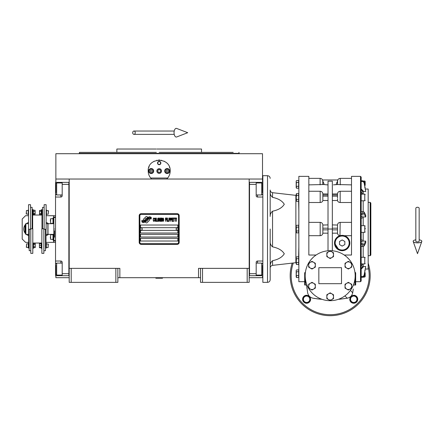 <?xml version="1.0" encoding="UTF-8"?>
<svg xmlns="http://www.w3.org/2000/svg" width="444" height="444" viewBox="0 0 444 444"><rect width="100%" height="100%" fill="white"/><g stroke="black" fill="none" stroke-linecap="round" stroke-linejoin="round"><path stroke-width="0.67" d="M200.522 277.689L117.86 277.689M249.184 268.359L249.184 282.356L200.522 282.356L200.522 268.359L249.184 268.359L249.184 179.032L262.515 179.032L262.515 153.702L55.866 153.702L55.866 179.032L249.184 179.032M198.518 277.689L198.518 268.359L200.522 268.359M115.862 282.356L115.862 268.359L117.86 268.359L117.86 282.356L69.197 282.356L69.197 179.032M117.86 268.359L119.858 268.359L119.858 277.689M202.519 282.356L202.519 268.359M69.197 268.359L115.862 268.359M247.18 282.356L247.18 268.359M55.866 275.691L55.866 277.689L69.197 277.689M249.184 277.689L262.515 277.689L262.515 275.691M262.515 182.367L262.515 179.032M55.866 182.367L55.866 179.032M71.195 282.356L71.195 268.359M149.756 219.697A0.833 0.833 0 0 0 149.511 219.108L149.434 219.031A3.868 3.868 0 0 0 147.957 219.397A1.465 1.465 0 0 1 146.204 221.123A5.805 5.805 0 0 1 145.316 222.061L145.937 222.683A0.833 0.833 0 0 0 147.114 222.683L149.511 220.285A0.833 0.833 0 0 0 149.756 219.697M178.521 215.695A1.332 1.332 0 0 0 177.189 214.363L141.192 214.363A1.332 1.332 0 0 0 139.86 215.695L139.86 242.363A1.332 1.332 0 0 0 141.192 243.695L177.189 243.695A1.332 1.332 0 0 0 178.521 242.363L178.521 215.695M140.526 238.361L140.526 241.025L177.855 241.025L177.855 238.361L140.526 238.361M140.526 234.36L140.526 237.029L177.855 237.029L177.855 234.36L140.526 234.36M140.526 230.364L140.526 233.028L177.855 233.028L177.855 230.364L140.526 230.364M140.526 225.03L140.526 227.694L177.855 227.694L177.855 225.03L140.526 225.03M150.322 218.354L150.044 217.887A6.122 6.122 0 0 0 148.612 218.137A3.191 3.191 0 0 0 147.042 219.203A119.386 119.386 0 0 1 146.22 220.218A5.028 5.028 0 0 1 145.06 221.251A3.302 3.302 0 0 1 143.168 221.772A23.715 23.715 0 0 1 141.658 221.684L143.007 222.672A3.841 3.841 0 0 0 146.087 220.868A5.073 5.073 0 0 1 147.203 219.569A3.435 3.435 0 0 1 149.473 218.781A39.494 39.494 0 0 1 151.398 218.87L151.121 218.409L150.322 218.354M150.322 217.166L150.055 216.716A3.619 3.619 0 0 0 147.98 217.438A4.396 4.396 0 0 0 146.947 218.542A9.635 9.635 0 0 1 146.32 219.386A3.125 3.125 0 0 1 144.911 220.346A5.261 5.261 0 0 1 143.212 220.618A13.387 13.387 0 0 1 141.653 220.524L142.99 221.456A3.952 3.952 0 0 0 146.415 219.686A5.073 5.073 0 0 1 147.569 218.431A3.83 3.83 0 0 1 149.545 217.649A8.319 8.319 0 0 1 151.393 217.671L151.121 217.221L150.322 217.166M147.73 217.332L147.108 216.711A0.833 0.833 0 0 0 145.932 216.711L143.54 219.108A0.833 0.833 0 0 0 143.54 220.285L143.617 220.363A3.863 3.863 0 0 0 145.088 220.002A1.465 1.465 0 0 1 146.847 218.265A5.811 5.811 0 0 1 147.73 217.332M154.401 220.868L154.434 220.513L153.99 220.934L153.413 220.513L153.48 218.664L153.99 218.454L154.434 218.881L154.273 218.243L153.702 218.026L153.224 218.809L153.285 220.868L153.702 221.362L154.401 220.868M155.456 218.026L154.917 218.243L154.69 219.164L154.79 220.868L155.2 221.362L155.744 221.151L155.966 220.23L155.938 218.809L155.456 218.026M156.416 218.026L156.227 221.362L157.376 221.362L157.376 220.934L156.416 220.934L156.416 218.026M158.397 218.026L157.853 218.243L157.631 219.164L157.725 220.868L158.142 221.362L158.686 221.151L158.908 220.23L158.813 218.526L158.397 218.026M160.056 221.362L160.506 218.737L160.695 221.362L160.695 218.026L160.406 218.026L159.929 221.007L159.452 218.026L159.163 218.026L159.163 221.362L159.357 218.737L160.056 221.362M162.005 219.73L161.877 218.098L160.95 218.026L160.95 221.362L161.877 221.29L162.005 219.73M163.153 218.026L162.615 218.243L162.387 219.164L162.487 220.868L162.898 221.362L163.442 221.151L163.669 220.23L163.636 218.809L163.153 218.026M165.457 221.362L165.645 219.802L166.478 219.802L166.478 219.375L165.645 219.375L165.645 218.454L166.605 218.454L166.605 218.026L165.457 218.026L165.457 221.362M166.861 221.362L167.055 218.026L166.861 221.362M167.499 218.026L167.31 221.362L168.459 221.362L168.459 220.934L167.499 220.934L167.499 218.026M168.714 221.362L168.903 218.026L168.714 221.362M170.341 219.092L170.085 218.098L169.158 218.026L169.158 221.362L169.353 219.874L170.085 219.802L170.341 219.092M171.778 219.092L171.523 218.098L170.596 218.026L170.596 221.362L170.79 219.874L171.523 219.802L171.778 219.092M173.188 221.362L173.188 220.934L172.228 220.934L172.228 219.802L173.06 219.802L173.06 219.375L172.228 219.375L172.228 218.454L173.188 218.454L173.188 218.026L172.033 218.026L172.033 221.362L173.188 221.362M174.653 218.381L174.653 218.026L173.443 218.026L173.443 218.381L173.954 218.381L173.954 221.362L174.142 218.381L174.653 218.381M176.124 218.381L176.124 218.026L174.908 218.026L174.908 218.381L175.419 218.381L175.419 221.362L175.613 218.381L176.124 218.381M176.379 221.362L176.573 218.026L176.379 221.362M155.073 218.526L155.744 218.881L155.456 220.934L154.917 220.513L155.073 218.526M158.014 218.526L158.686 218.881L158.397 220.934L157.853 220.513L158.014 218.526M161.144 219.447L161.144 218.454L161.749 218.454L161.844 219.375L161.144 219.447M161.91 220.085L161.844 220.868L161.144 220.934L161.144 219.874L161.91 220.085M162.77 218.526L163.442 218.881L163.153 220.934L162.615 220.513L162.77 218.526M170.058 219.375L169.353 219.447L169.353 218.381L170.058 218.454L170.058 219.375M171.495 219.375L170.79 219.447L170.79 218.381L171.495 218.454L171.495 219.375M141.192 244.361A1.998 1.998 0 0 1 139.188 242.363L139.188 215.695A1.998 1.998 0 0 1 141.192 213.697L177.189 213.697A1.998 1.998 0 0 1 179.187 215.695L179.187 242.363A1.998 1.998 0 0 1 177.189 244.361L141.192 244.361M140.126 228.999A1.066 1.066 0 0 0 141.159 230.092A1.066 1.066 0 0 0 142.258 229.06A1.066 1.066 0 0 0 141.22 227.961A1.066 1.066 0 0 0 140.126 228.999M176.124 228.999A1.066 1.066 0 0 0 177.156 230.092A1.066 1.066 0 0 0 178.255 229.06A1.066 1.066 0 0 0 177.217 227.961A1.066 1.066 0 0 0 176.124 228.999M151.082 178.466A11 11 0 0 0 151.643 179.032C149.389 176.834 148.241 174.165 148.191 171.034C147.513 156.843 170.868 156.843 170.191 171.034C170.141 174.165 168.992 176.834 166.739 179.032A11 11 0 0 0 167.382 178.366M161.677 160.317A11 11 0 0 0 161.394 160.256A11 11 0 0 1 161.677 160.317M159.968 160.062A11 11 0 0 0 159.196 160.034A11 11 0 0 1 159.968 160.062M159.152 160.034A11 11 0 0 0 158.43 160.062A11 11 0 0 1 159.152 160.034M156.982 160.256A11 11 0 0 0 156.704 160.317A11 11 0 0 1 156.982 160.256M150.216 177.395A11 11 0 0 1 149.972 177.034M148.324 172.744A11 11 0 0 1 148.235 172.017M148.257 169.802A11 11 0 0 1 148.352 169.153M148.707 167.699A11 11 0 0 1 149.162 166.511M153.729 161.483A11 11 0 0 1 154.279 161.189M164.091 161.189A11 11 0 0 1 164.657 161.488M169.408 166.955A11 11 0 0 1 169.669 167.688M170.146 172A11 11 0 0 1 170.002 173.06M168.404 177.039A11 11 0 0 1 168.132 177.439M167.677 178.033L150.705 178.033M156.921 171.034A2.264 2.264 0 0 0 159.191 173.299A2.264 2.264 0 0 0 161.455 171.034A2.264 2.264 0 0 0 159.191 168.764A2.264 2.264 0 0 0 156.921 171.034M157.526 163.031A1.665 1.665 0 0 1 159.191 161.366A1.665 1.665 0 0 1 160.856 163.031A1.665 1.665 0 0 1 159.191 164.702A1.665 1.665 0 0 1 157.526 163.031M148.69 171.034A2.498 2.498 0 0 0 151.188 173.532A2.498 2.498 0 0 0 153.691 171.034A2.498 2.498 0 0 0 151.188 168.531A2.498 2.498 0 0 0 148.69 171.034M164.691 171.034A2.498 2.498 0 0 0 167.188 173.532A2.498 2.498 0 0 0 169.691 171.034A2.498 2.498 0 0 0 167.188 168.531A2.498 2.498 0 0 0 164.691 171.034M151.188 173.099A2.065 2.065 0 0 0 153.258 171.034A2.065 2.065 0 0 0 151.188 168.964A2.065 2.065 0 0 0 149.123 171.034A2.065 2.065 0 0 0 151.188 173.099M151.188 173.365A2.331 2.331 0 0 0 153.524 171.034A2.331 2.331 0 0 0 151.188 168.698A2.331 2.331 0 0 0 148.857 171.034A2.331 2.331 0 0 0 151.188 173.365M150.61 170.03L150.033 171.034L150.61 172.033L151.765 172.033L152.342 171.034L151.765 170.03L150.61 170.03M167.188 173.099A2.065 2.065 0 0 0 169.253 171.034A2.065 2.065 0 0 0 167.188 168.964A2.065 2.065 0 0 0 165.124 171.034A2.065 2.065 0 0 0 167.188 173.099M167.188 173.365A2.331 2.331 0 0 0 169.519 171.034A2.331 2.331 0 0 0 167.188 168.698A2.331 2.331 0 0 0 164.857 171.034A2.331 2.331 0 0 0 167.188 173.365M166.611 170.03L166.034 171.034L166.611 172.033L167.765 172.033L168.343 171.034L167.765 170.03L166.611 170.03M157.764 163.031A1.426 1.426 0 0 0 159.191 164.458A1.426 1.426 0 0 0 160.611 163.031A1.426 1.426 0 0 0 159.191 161.61A1.426 1.426 0 0 0 157.764 163.031M159.191 173.365A2.331 2.331 0 0 0 161.522 171.034A2.331 2.331 0 0 0 159.191 168.698A2.331 2.331 0 0 0 156.854 171.034A2.331 2.331 0 0 0 159.191 173.365M157.648 171.034L158.419 172.366L159.957 172.366L160.728 171.034L159.957 169.697L158.419 169.697L157.648 171.034M226.518 152.37L201.521 152.37L201.521 149.034L160.7 149.034M159.191 152.37L233.183 152.37M238.916 152.37L239.183 153.369L79.193 153.369L159.191 153.369M163.731 149.034L156.937 149.034M156.227 149.034L116.861 149.034L116.861 152.37L79.465 152.37L79.193 153.702M156.355 152.37L116.861 152.37M162.021 152.37L166.134 152.37M180.32 152.37L201.521 152.37M159.191 149.034L188.944 149.034M249.184 275.691L262.848 275.691M256.182 275.691L256.182 273.693L249.517 273.693L249.517 184.365L256.182 184.365L256.182 195.699A1.332 1.332 0 0 0 257.514 197.031L262.848 197.031M256.182 273.693L256.182 262.36A1.332 1.332 0 0 1 257.514 261.028L257.514 263.092M262.848 261.028L257.514 261.028M249.184 182.362L256.182 182.367L256.182 184.365M256.182 182.367L257.514 182.367L257.514 182.961M262.848 182.367L257.514 182.367M249.517 182.362L249.517 275.691M256.182 263.092L261.716 263.092L261.716 275.091L256.182 275.091M262.515 273.449L262.515 265.357M261.716 275.091L262.515 274.187M261.716 185.12L261.716 182.961L262.515 183.761L262.515 192.774M256.182 182.961L261.716 182.961L261.716 194.96L256.182 194.96M262.515 190.581L262.515 186.119M262.515 187.801L262.515 186.857M69.197 182.367L55.533 182.367L55.533 197.031L60.861 197.031L60.861 194.96M62.199 182.367L62.199 184.365L68.864 184.365L68.864 273.693L62.199 273.693L62.199 262.36A1.332 1.332 0 0 0 60.861 261.028L55.533 261.028L55.533 267.027L55.866 267.027M62.199 184.365L62.199 195.699A1.332 1.332 0 0 1 60.861 197.031M55.533 197.031L55.533 261.028M69.197 275.696L62.199 275.691L62.199 273.693M62.199 275.691L60.861 275.691L60.861 275.091M55.533 267.027L55.533 275.691L60.861 275.691M68.864 275.696L68.864 182.367M62.199 194.96L56.666 194.96L56.666 182.961L62.199 182.961M55.866 184.61L55.866 192.696M56.666 182.961L55.866 183.872M56.666 272.938L56.666 275.091L55.866 274.292L55.866 265.284M62.199 275.091L56.666 275.091L56.666 263.092L62.199 263.092M55.866 267.477L55.866 271.939M55.866 270.252L55.866 271.201M47.996 229.026L47.996 223.693L53.863 223.693L53.863 234.36L47.996 234.36L47.996 229.026M54.529 230.697L54.529 237.246M54.529 229.026C54.529 244.078 54.529 244.078 54.529 229.026C54.529 213.98 54.529 213.98 54.529 229.026M53.863 229.026C53.863 214.291 53.863 214.291 53.863 229.026C53.863 243.767 53.863 243.767 53.863 229.026M55.533 217.36L53.863 217.604L53.863 223.693M53.863 225.241L53.863 227.361M53.863 234.36L53.863 240.454L55.533 240.692M155.855 278.022L162.521 278.222L155.855 278.222L156.188 277.689M417.504 207.265A1.665 1.038 0 0 1 419.169 208.303L419.169 241.27A1.665 0.611 0 0 1 417.504 241.88A1.665 0.611 0 0 1 415.834 241.27L415.834 208.303A1.665 1.038 0 0 1 417.504 207.265M415.834 239.799A4.335 1.593 0 0 0 413.203 241.475A4.335 1.593 0 0 0 417.504 242.862A4.335 1.593 0 0 0 421.8 241.475A4.335 1.593 0 0 0 419.169 239.799M132.706 132.701A1.665 1.26 -90 0 0 133.971 134.371A1.665 1.26 -90 0 0 135.231 132.701A1.665 1.26 -90 0 0 133.971 131.036A1.665 1.26 -90 0 0 132.706 132.701M174.048 132.701A4.335 2.22 -90 0 1 176.701 128.449L187.718 132.701L176.701 136.952A4.335 2.22 -90 0 1 174.048 132.701M28.666 234.36L25.869 234.36L25.536 234.027L25.536 224.026L25.869 223.693L28.533 223.693M25.869 234.36L25.869 223.693M46.148 223.693A5.667 5.667 0 0 0 46.132 223.687L47.863 223.693L47.863 234.36L45.998 234.36M361.172 239.799L362.509 240.232M364.774 185.814L364.774 181.03L365.173 181.429L365.173 185.32M296.181 195.377L296.181 200.644L296.181 194.25L296.181 195.377L295.876 195.36L295.876 262.698L272.544 265.368L272.544 260.695C278.294 259.501 282.201 257.198 284.282 253.774C282.201 250.355 278.294 248.046 272.544 246.853L272.544 211.2C270.84 212.676 270.052 214.419 270.18 216.433L270.18 192.13C270.052 194.145 270.84 195.887 272.544 197.358L272.544 192.69C271.09 192.402 270.302 191.519 270.18 190.038L270.18 216.433M361.172 246.464L364.036 246.104L365.723 242.99L365.723 241.098L363.175 241.098L361.172 241.752M310.6 299.528A4.002 4.002 0 0 0 310.606 299.262C310.201 296.398 308.569 295.099 305.711 295.36A4.002 4.002 0 0 0 306.155 303.235A4.002 4.002 0 0 0 310.567 299.839M310.506 300.155L310.606 299.262M304.601 295.798L305.433 295.438M308.846 222.366L320.18 222.366C321.734 222.511 322.622 223.354 322.844 224.897L322.844 233.161L328.011 233.161L328.011 250.788L328.011 181.208L332.345 181.208L332.345 250.788L332.345 233.161L337.507 233.161L337.507 232.379L337.507 233.161C337.706 234.621 338.528 235.464 339.971 235.686L338.128 236.513M328.011 224.897L322.844 225.058M328.011 193.995L322.844 193.917L322.844 198.795M337.507 197.919L337.507 193.917L332.345 193.995M351.509 222.366L340.176 222.366C338.622 222.505 337.734 223.349 337.512 224.897L337.507 232.379M337.507 225.058L332.345 224.897M341.508 283.688L318.842 283.688L318.842 267.693L341.508 267.693L341.508 283.688M355.172 275.691A24.997 24.997 0 0 0 330.175 250.694A24.997 24.997 0 0 0 305.178 275.691A24.997 24.997 0 0 0 330.175 300.688A24.997 24.997 0 0 0 355.172 275.691M308.119 263.925L308.619 263.037M309.296 261.943L311.222 259.396M311.438 259.141L313.519 257.048M346.847 257.065L348.901 259.13M349.112 259.374L351.06 261.949M351.742 263.053L352.114 263.703M316.111 255.028L308.846 255.028L308.846 176.368L308.846 229.026M305.344 272.81L305.344 272.311L304.678 272.766L304.678 285.026L306.987 285.026M304.678 281.69L298.845 281.69L298.845 176.368L308.846 176.368M344.244 255.028L351.509 255.028L351.509 176.368L351.509 229.026M354.945 272.311L355.006 272.81M353.369 285.026L355.672 285.026L355.672 272.766L355.006 272.311M311.993 290.037L308.658 288.117L308.658 284.265L311.993 282.34L315.323 284.265L315.323 288.117L311.993 290.037M311.993 269.042L308.658 267.116L308.658 263.27L311.993 261.344L315.323 263.27L315.323 267.116L311.993 269.042M330.175 258.541L326.845 256.615L326.845 252.769L330.175 250.843L333.511 252.769L333.511 256.615L330.175 258.541M348.362 269.042L345.027 267.116L345.027 263.27L348.362 261.344L351.692 263.27L351.692 267.116L348.362 269.042M330.175 300.538L326.845 298.612L326.845 294.766L330.175 292.84L333.511 294.766L333.511 298.612L330.175 300.538M348.362 290.037L345.027 288.117L345.027 284.265L348.362 282.34L351.692 284.265L351.692 288.117L348.362 290.037M322.844 181.696L322.844 184.554L324.12 184.554C323.698 182.789 323.288 181.835 322.893 181.696L322.844 179.964L337.507 179.964L337.507 184.554L333.444 184.848M324.02 183.938L324.12 184.554L328.011 184.915M337.507 181.696L337.462 181.696C337.063 181.835 336.657 182.784 336.236 184.554M348.512 238.711L344.405 235.692L351.509 235.692M349.839 243.029A7.665 7.665 0 0 0 342.174 235.359A7.665 7.665 0 0 0 334.51 243.029A7.665 7.665 0 0 0 342.174 250.694A7.665 7.665 0 0 0 349.839 243.029L349.617 241.186M334.51 243.029L338.994 250M332.345 200.505L337.512 200.505C337.734 201.715 338.622 202.381 340.176 202.514L351.509 202.514M337.507 198.795L337.512 200.505M340.243 184.865L340.243 178.366C338.622 178.521 337.734 179.409 337.573 181.03L337.573 184.543L351.509 184.865M336.219 184.56L335.492 184.654M335.448 184.654L334.915 184.715M334.51 184.76L334.038 184.804M326.884 184.848L326.384 184.809M325.824 184.754L325.446 184.715M308.846 178.366L320.113 178.366C321.728 178.521 322.616 179.409 322.777 181.03L322.777 184.543L308.846 184.865M328.011 200.505L322.844 200.505L322.844 198.74M322.844 200.505C322.622 201.715 321.734 202.381 320.18 202.514L308.846 202.514M322.844 233L322.844 233.161C322.622 234.704 321.734 235.548 320.18 235.692L308.846 235.692M306.615 285.026L307.637 292.724M307.054 288.9L306.854 287.318M307.764 293.306L307.653 292.79C308.303 295.754 310.112 297.563 313.081 298.218L321.362 299.3M338.966 299.3L347.275 298.218C350.222 297.547 352.031 295.737 352.703 292.79L353.28 289.038M360.506 281.69L360.506 176.368L361.172 177.034L361.172 281.024L360.506 281.69L355.672 281.69M310.323 289.077A3.336 3.336 0 0 0 315.323 286.191A3.336 3.336 0 0 0 310.323 283.305A3.336 3.336 0 0 0 310.323 289.077M310.323 268.076A3.336 3.336 0 0 0 315.323 265.19A3.336 3.336 0 0 0 310.323 262.304A3.336 3.336 0 0 0 310.323 268.076M328.51 257.581A3.336 3.336 0 0 0 333.511 254.695A3.336 3.336 0 0 0 328.51 251.804A3.336 3.336 0 0 0 328.51 257.581M346.697 268.076A3.336 3.336 0 0 0 351.692 265.19A3.336 3.336 0 0 0 346.697 262.304A3.336 3.336 0 0 0 346.697 268.076M328.51 299.578A3.336 3.336 0 0 0 333.511 296.692A3.336 3.336 0 0 0 328.51 293.8A3.336 3.336 0 0 0 328.51 299.578M346.697 289.077A3.336 3.336 0 0 0 351.692 286.191A3.336 3.336 0 0 0 346.697 283.305A3.336 3.336 0 0 0 346.697 289.077M323.299 182.168L323.593 182.717M337.507 179.964L322.844 179.964M339.971 235.686L340.176 222.366M344.405 235.692L340.176 235.625M354.639 295.36C351.298 295.216 349.706 296.814 349.844 300.155A4.002 4.002 0 0 0 357.731 299.561A4.002 4.002 0 0 0 354.329 295.304M310.434 300.433L310.217 300.976M350.394 290.393L352.703 292.79C352.031 295.737 350.222 297.547 347.275 298.218L339.654 299.239M320.407 299.212L316.411 298.734M315.24 298.568L314.047 298.379M310.661 297.286L311.238 297.613M312.232 298.013L313.081 298.218M298.623 256.76L298.845 246.908M298.845 211.15L298.623 201.293M361.172 189.655L361.172 181.463L362.72 181.463L364.036 182.501L365.723 191.547L363.175 191.547L361.172 189.655M292.208 263.12A39.999 39.999 0 0 0 330.175 315.69A39.999 39.999 0 0 0 368.176 263.203M354.018 295.271A4.002 4.002 0 0 0 353.707 295.26M349.744 299.223A4.002 4.002 0 0 0 349.755 299.528M349.789 299.839A4.002 4.002 0 0 0 349.844 300.155M306.643 295.26A4.002 4.002 0 0 0 306.338 295.271M306.027 295.304A4.002 4.002 0 0 0 305.711 295.36M298.646 197.447L298.646 201.293L296.481 201.293L296.198 197.447L296.481 195.521L298.646 195.521L298.646 197.447M296.348 193.767L298.646 193.595L298.646 195.521M298.646 229.026L298.646 232.878L296.481 232.878L296.198 229.026L296.481 227.106L298.646 227.106L298.646 229.026M296.348 225.352L298.646 225.18L298.646 227.106M298.646 260.611L298.646 264.458L296.481 264.458L296.198 260.611L296.481 258.686L298.646 258.686L298.646 260.611M296.348 256.932L298.646 256.76L298.646 258.686M298.646 273.693L298.646 277.539L296.481 277.539L296.198 273.693L296.481 271.767L298.646 271.767L298.646 273.693M296.348 270.013L298.646 269.841L298.646 271.767M298.646 184.365L298.646 188.212L296.481 188.212L296.198 184.365L296.481 182.44L298.646 182.44L298.646 184.365M296.381 180.63L298.646 180.514L298.646 182.44M272.544 211.2C278.294 210.006 282.201 207.703 284.282 204.279C282.201 200.86 278.294 198.551 272.544 197.358M361.172 243.645L363.175 242.99M363.175 263.941L363.175 266.511L365.723 266.511L363.175 266.511L361.172 268.398M365.723 241.098L364.036 244.217L361.172 244.572M361.172 216.306L363.175 216.955L365.723 216.955L365.723 215.063L364.036 211.949L361.172 211.594M361.172 213.481L364.036 213.842L365.723 216.955M363.175 215.063L361.172 214.413M362.72 181.463L362.72 180.808L361.172 180.808L362.72 180.808L364.036 181.851L365.723 191.547M363.175 190.898L361.172 189.005M361.172 276.595L362.72 276.595L364.036 275.552L365.723 266.511L364.036 276.207L362.72 277.245L364.774 277.023L365.173 276.623L365.173 273.693L365.173 276.623M361.172 269.053L363.175 267.16M361.172 277.245L362.72 277.245L362.72 276.595M334.843 243.029A7.332 7.332 0 0 0 342.174 250.361A7.332 7.332 0 0 0 349.506 243.029A7.332 7.332 0 0 0 342.174 235.692A7.332 7.332 0 0 0 334.843 243.029M309.94 299.262L309.94 301.182L306.61 303.108L303.274 301.182L303.274 297.336L306.61 295.41L309.94 297.336L309.94 299.262A3.336 3.336 0 0 0 304.939 296.376M298.646 199.373L296.481 199.373M296.381 195.743L296.481 193.595M298.646 230.952L296.481 230.952M296.198 231.912L296.265 231.313M296.381 227.328L296.181 232.229L296.181 225.829M298.646 262.532L296.481 262.532M296.381 258.908L296.181 263.808L296.181 257.409M298.646 275.613L296.481 275.613M296.381 271.989L296.181 276.889L296.181 270.49M296.198 263.497L296.215 263.164M298.646 186.291L296.481 186.291M296.381 182.662L296.181 187.562L296.181 181.169M270.18 255.999L270.18 241.625C270.052 243.634 270.84 245.382 272.544 246.853M272.544 260.695C270.84 262.171 270.052 263.914 270.18 265.928L270.18 259.668M270.18 265.928L270.18 268.015C270.302 266.539 271.09 265.656 272.544 265.368M270.318 264.513L270.596 263.414M365.373 189.033L368.176 189.033L368.176 269.025L365.373 269.025M365.173 229.026L365.173 228.066M365.173 181.429L365.173 184.365M365.173 272.738L365.173 273.693M335.176 243.029A6.999 6.999 0 0 0 342.174 250.028A6.999 6.999 0 0 0 349.173 243.029A6.999 6.999 0 0 0 342.174 236.025A6.999 6.999 0 0 0 335.176 243.029M296.181 262.682L296.181 263.808L296.181 262.682L295.876 262.698M270.18 229.026L270.18 279.692C270.024 281.313 269.136 282.201 267.516 282.356L262.848 282.356L262.848 175.696L267.516 175.696L267.516 282.356M342.174 246.104L339.51 244.566L339.51 241.486L342.174 239.949L344.844 241.486L344.844 244.566L342.174 246.104M368.176 202.364L370.174 202.364L370.174 255.694L368.176 255.694M350.41 299.262L350.41 297.336L353.746 295.41L357.076 297.336L357.076 301.182L353.746 303.108L350.41 301.182L350.41 299.262M362.509 194.067L362.16 194.111M361.316 194.111L362.509 193.418M362.509 217.826L361.172 218.259M370.174 202.364L370.84 203.03L370.84 255.028L370.174 255.694M362.16 263.941L362.509 263.986M362.509 264.635L361.316 263.941M356.943 299.262A3.197 3.197 0 0 0 353.746 296.059A3.197 3.197 0 0 0 350.544 299.262A3.197 3.197 0 0 0 353.746 302.458A3.197 3.197 0 0 0 356.943 299.262M309.807 299.262A3.197 3.197 0 0 0 306.61 296.059A3.197 3.197 0 0 0 303.407 299.262A3.197 3.197 0 0 0 306.61 302.458A3.197 3.197 0 0 0 309.807 299.262M33.428 246.764L35.215 246.764L35.265 247.541L33.428 247.824L33.461 243.8M46.465 210.517L48.463 210.717L48.263 213.314M48.263 211.388L48.263 214.186L46.465 214.186M28.2 214.186L26.202 213.986L26.401 211.388M26.401 213.314L26.401 210.517L28.2 210.517M41.37 211.294L39.583 211.294L39.533 210.517L41.37 210.234L41.336 214.258M33.294 213.409L35.082 213.409L35.132 214.186L33.294 214.469L33.328 210.445M46.331 243.873L48.329 244.072L48.13 246.67M48.13 244.744L48.13 247.541L46.331 247.541M28.333 247.541L26.335 247.341L26.535 244.744M26.535 246.67L26.535 243.873L28.333 243.873M28.666 229.265L28.666 248.041L28.333 248.041L28.333 243.373L28.666 243.373M45.998 229.265L45.998 248.041L46.331 248.041L46.331 243.373L45.998 243.373M35.082 213.409L35.082 210.234L33.294 210.234L33.2 209.685L32.667 209.685L32.667 228.793M41.37 210.234L41.464 209.685L41.997 209.685L41.997 228.793M33.2 209.685L33.2 215.018L32.667 215.018M30.531 229.265L28.533 229.265L28.533 204.695L30.531 204.695L30.531 229.265M41.464 209.685L41.464 215.018L41.997 215.018M44.134 229.265L46.132 229.265L46.132 204.695L44.134 204.695L44.134 229.265M33.294 211.294L35.082 211.294M35.132 210.761L35.132 213.936M30.797 228.793L32.801 228.793L32.801 253.358L30.797 253.358L30.797 228.793M28.533 210.018L28.2 210.018L28.2 214.685L28.533 214.685M29.199 229.265L29.199 250.694L30.797 250.694M43.867 228.793L41.864 228.793L41.864 253.358L43.867 253.358L43.867 228.793M39.533 210.761L39.533 213.936L39.583 211.294M41.37 213.409L39.583 213.409M41.464 215.018L41.37 214.469L39.583 214.469L39.533 213.936M46.132 214.685L46.465 214.685L46.465 210.018L46.132 210.018M45.466 229.265L45.466 250.694L43.867 250.694M30.531 207.365L32.135 207.365L32.135 228.793M44.134 207.365L42.53 207.365L42.53 228.793M32.801 248.374L33.333 248.374L33.333 243.04L32.801 243.04L41.864 243.029L41.331 243.04L41.331 248.374L41.864 248.374M39.399 243.917L39.399 244.472L39.449 243.689L41.236 243.689L41.236 247.724M35.265 247.291L35.215 243.59L35.215 246.764M33.428 244.65L35.215 244.65M33.333 243.04L33.428 243.59L35.215 243.59L35.265 244.117M39.399 244.472L39.449 247.724L39.399 244.472M41.236 245.255L39.449 245.255M41.236 247.269L39.449 247.269M41.22 247.724L39.449 247.724M25.536 231.629A5.667 5.667 0 0 1 24.897 229.026L24.897 225.757L25.536 225.391M25.536 232.667L24.897 232.301L24.897 229.026A5.667 5.667 0 0 1 25.536 226.423M25.536 233.649A6.832 6.832 0 0 1 25.536 224.409M26.296 223.693A6.832 6.832 0 0 1 28.533 222.505M28.666 235.592A6.832 6.832 0 0 1 26.296 234.36M46.326 234.36L45.998 234.549M46.132 222.466A6.832 6.832 0 0 1 48.501 223.693M48.501 234.36A6.832 6.832 0 0 1 45.998 235.631M55.533 242.363L53.53 242.363L53.53 234.36M28.533 215.695L25.536 215.695L22.2 219.031L22.2 239.027L25.536 242.363L28.666 242.363M45.998 242.363L53.53 242.363M55.533 241.025L53.53 241.025M53.53 223.693L53.53 215.695L55.533 215.695M46.132 215.695L53.53 215.695M53.53 217.027L55.533 217.027M50.333 221.029C50.333 223.482 50.333 223.482 50.333 221.029L50.599 218.698L50.599 223.36L52.997 223.36M52.997 239.36L50.599 239.36L50.333 237.029C50.333 234.576 50.333 234.576 50.333 237.029M50.599 239.36L50.599 234.693L52.997 234.693M53.53 218.026L52.997 218.026L52.997 223.693M52.997 234.36L52.997 240.026L53.53 240.026M262.848 267.027L262.515 267.027M257.514 275.091L257.514 275.691M262.848 191.031L262.515 191.031M257.514 194.96L257.514 197.031M55.533 191.031L55.866 191.031M60.861 182.961L60.861 182.367M60.861 263.092L60.861 261.028M363.175 241.098L363.175 232.362M320.18 222.366L320.18 235.692M308.846 191.253L320.18 191.253L320.18 202.514M340.176 202.514L340.176 191.253C338.556 191.408 337.668 192.296 337.507 193.917M328.011 229.026L332.345 229.026M337.507 229.859L332.345 229.859M332.345 228.194L337.507 228.194M337.507 196.148L332.345 196.148M332.345 194.972L337.507 194.972M322.844 194.972L328.011 194.972M328.011 196.148L322.844 196.148M322.844 228.194L328.011 228.194M328.011 229.859L322.844 229.859M347.275 298.218L344.877 295.909M305.344 285.026L305.344 278.571M355.006 278.571L355.006 285.026M320.113 178.366L320.113 184.865M368.176 266.85A39.011 39.011 0 0 1 330.175 314.702A39.011 39.011 0 0 1 293.29 262.992M361.172 257.276L364.774 257.276L364.774 263.941L361.172 263.941M363.175 257.276L363.175 246.437M362.72 244.572L362.72 246.464M363.175 225.696L363.175 216.955M361.172 225.696L364.774 225.696L364.774 232.362L361.172 232.362M362.72 211.594L362.72 213.481M363.175 211.616L363.175 200.777M363.175 194.111L363.175 191.547M361.172 194.111L364.774 194.111L364.774 200.777L361.172 200.777M364.774 272.239L364.774 277.023M364.036 246.104L364.036 244.217M364.036 213.842L364.036 211.949M364.036 182.501L364.036 181.851M364.036 276.207L364.036 275.552M239.183 153.702L239.183 153.369M262.515 263.897L261.716 263.092M262.515 194.161L261.716 194.96M55.866 194.161L56.666 194.96M55.866 263.897L56.666 263.092M162.188 277.689L162.521 278.022M421.8 241.475L417.504 253.668L413.203 241.475M133.971 134.371L174.22 134.371M133.971 131.036L174.22 131.036M320.18 191.253C321.795 191.408 322.688 192.296 322.844 193.917M340.176 191.253L351.509 191.253M360.506 176.368L351.509 176.368M340.243 178.366L351.509 178.366M298.646 264.335L298.845 265.346M298.646 193.723L298.845 192.707M295.876 195.36L272.544 192.69M364.774 181.03L363.481 181.03M364.774 257.276L365.173 257.675M364.774 232.362L365.173 231.962M364.774 225.696L365.173 226.096M364.774 200.777L365.173 200.377M364.774 194.111L365.173 194.511M364.774 187.695L365.173 187.296M364.774 270.357L365.173 270.757M364.774 263.941L365.173 263.542M296.181 200.644L296.481 201.293M296.181 232.229L296.481 232.878M296.181 263.808L296.481 264.458L296.181 263.808M296.181 276.889L296.481 277.539M296.181 187.562L296.481 188.212M267.516 175.696C269.136 175.857 270.024 176.745 270.18 178.366M362.509 191.697L361.172 193.029M362.509 266.356L361.172 265.024M29.199 248.024L28.666 248.024M45.998 248.024L45.466 248.024M41.997 215.029L32.667 215.029M32.667 210.029L32.135 210.029M42.53 210.029L41.997 210.029M33.294 214.469L33.2 215.018M33.428 247.824L33.333 248.374M41.192 247.58L41.331 248.374M41.22 243.689L41.331 243.04M52.997 218.698L50.599 218.698"/></g></svg>
